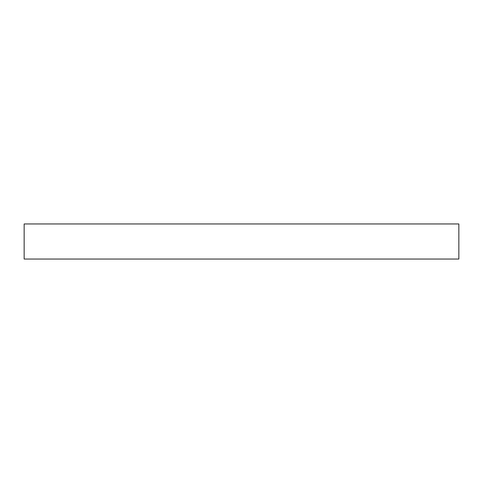 <?xml version="1.0" encoding="UTF-8"?>
<svg xmlns="http://www.w3.org/2000/svg" width="483" height="483" viewBox="0 0 483 483"><rect width="100%" height="100%" fill="white"/><g stroke="black" fill="none" stroke-linecap="round" stroke-linejoin="round"><path stroke-width="0.72" d="M446.177 223.955L446.666 223.955M429.61 223.955L415.259 223.955L429.61 223.955M395.499 223.955L389.165 223.955L395.499 223.955M87.501 223.955L93.835 223.955L87.501 223.955M53.39 223.955L39.038 223.955L53.39 223.955M36.334 223.955L36.823 223.955M24.15 223.955L24.15 259.045L458.85 259.045L458.85 223.955L24.15 223.955L458.85 223.955L458.85 259.045L24.15 259.045L24.15 223.955"/></g></svg>
